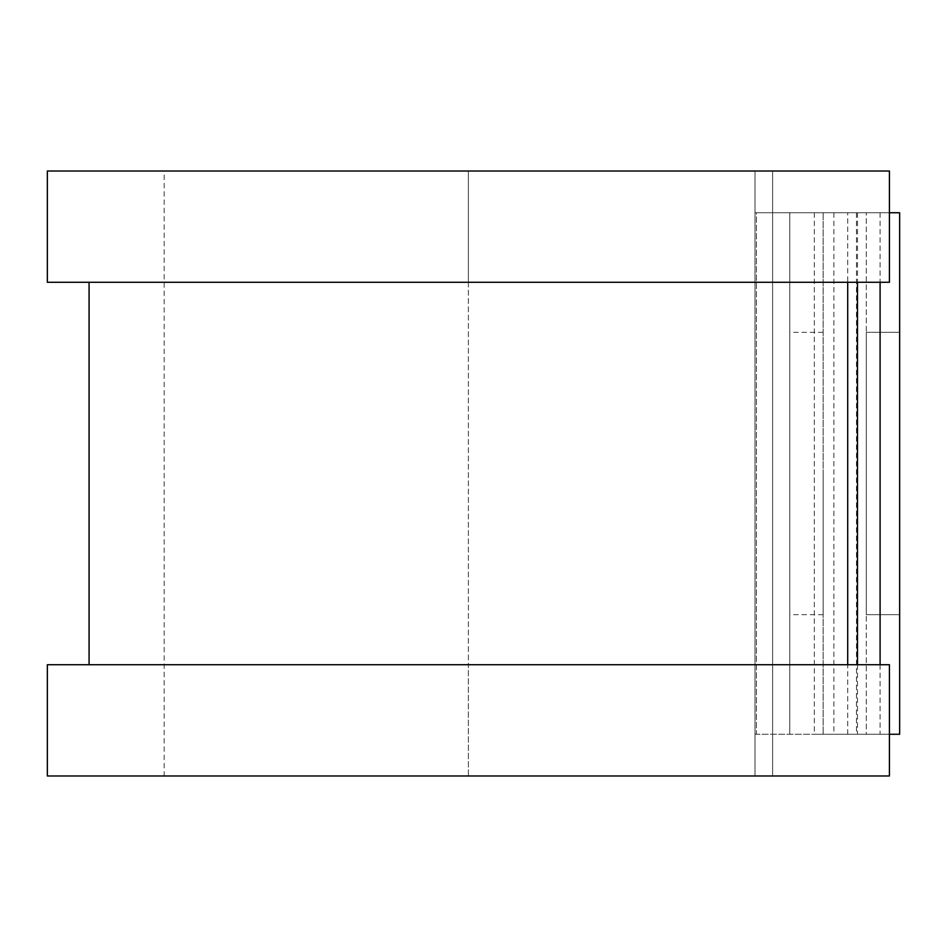 <?xml version="1.0" encoding="UTF-8"?>
<svg xmlns="http://www.w3.org/2000/svg" width="947" height="947" viewBox="0 0 947 947"><rect width="100%" height="100%" fill="white"/><g stroke="black" fill="none" stroke-linecap="round" stroke-linejoin="round"><path stroke-width="0.71" stroke-dasharray="4.74 3.55" d="M866.268 332.338L899.65 332.338L899.65 614.662L899.65 332.338L866.268 332.338L866.268 614.662L866.268 332.338M789.786 473.5L789.786 614.662L789.786 473.5M823.156 473.5L823.156 614.662L823.156 473.5M756.404 734.256L755.019 734.256L755.019 664.723L755.019 775.984L755.019 171.016L755.019 734.256L823.156 734.256L756.404 734.256L756.404 212.744L755.019 212.744L756.404 212.744L756.404 734.256M823.156 212.744L756.404 212.744L789.786 212.744L789.786 734.256L789.786 212.744L823.156 212.744L823.156 734.256L823.156 212.744M889.422 212.744L814.325 212.744L899.65 212.744L899.65 734.256L866.268 734.256L866.268 212.744L866.268 734.256L814.325 734.256L889.422 734.256M814.325 212.744L814.325 734.256M47.35 282.277L755.019 282.277L468.386 282.277L468.386 664.723L755.019 664.723L468.386 664.723L468.386 775.984L755.019 775.984L468.386 775.984L468.386 171.016L755.019 171.016L468.386 171.016L468.386 282.277L89.077 282.277L847.707 282.277L847.707 212.744M847.707 734.256L847.707 664.723L47.35 664.723M866.268 614.662L899.65 614.662L866.268 614.662M47.35 171.016L468.386 171.016L164.174 171.016L164.174 775.984L468.386 775.984L47.35 775.984M847.707 664.723L889.422 664.723L889.422 775.984L772.61 775.984L772.61 171.016L164.174 171.016M847.707 282.277L889.422 282.277L889.422 171.016L772.61 171.016L772.61 775.984L164.174 775.984M856.502 212.744L856.502 734.256M833.881 212.744L833.881 734.256M857.485 212.744L857.485 282.277M857.485 664.723L857.485 734.256M880.094 212.744L880.094 282.277M880.094 664.723L880.094 734.256M823.156 614.662L789.786 614.662M823.156 332.338L789.786 332.338"/><path stroke-width="1.42" d="M889.422 212.744L899.65 212.744L899.65 734.256L889.422 734.256M847.707 282.277L847.707 664.723L847.707 282.277M889.422 171.016L889.422 282.277L47.35 282.277L47.35 171.016L889.422 171.016M889.422 664.723L889.422 775.984L47.35 775.984L47.35 664.723L889.422 664.723M857.485 282.277L857.485 664.723M880.094 282.277L880.094 664.723M89.077 282.277L89.077 664.723"/></g></svg>
